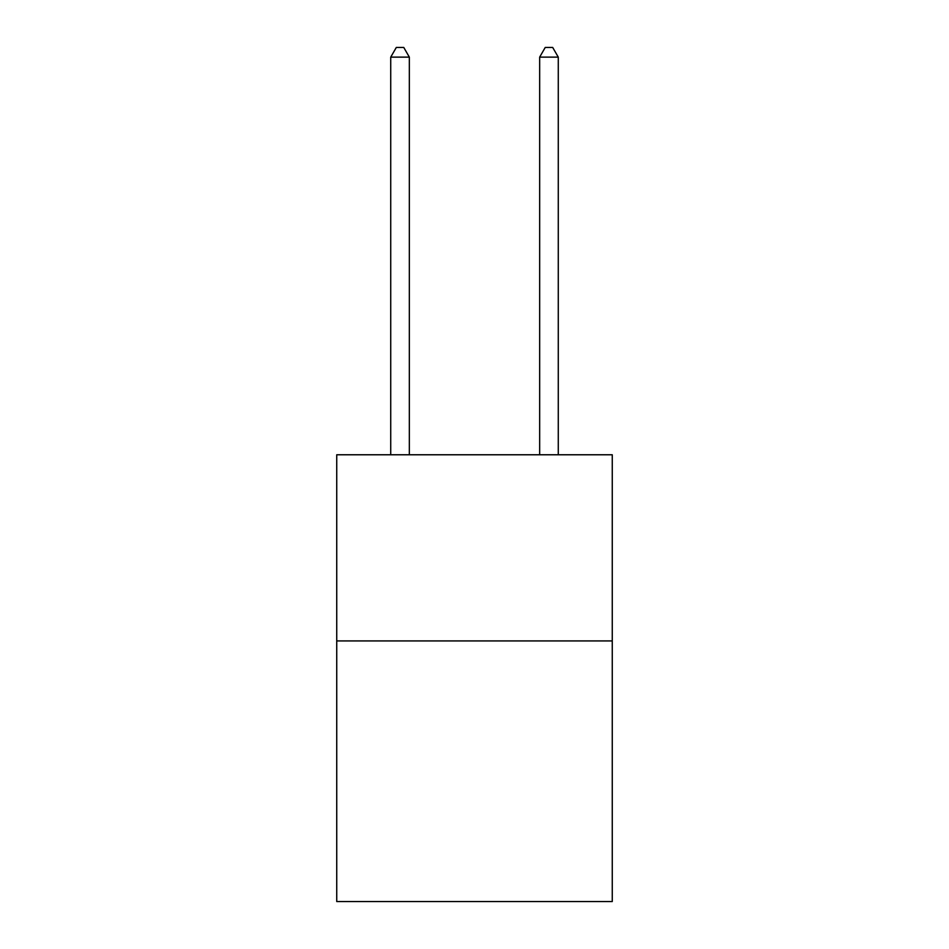 <?xml version="1.0" encoding="UTF-8"?>
<svg xmlns="http://www.w3.org/2000/svg" width="949" height="949" viewBox="0 0 949 949"><rect width="100%" height="100%" fill="white"/><g stroke="black" fill="none" stroke-linecap="round" stroke-linejoin="round"><path stroke-width="1.42" d="M612.259 640.931L612.259 901.55L336.741 901.55L336.741 454.773L612.259 454.773L612.259 640.931L336.741 640.931M409.339 454.773L409.339 57.13L390.727 57.13L390.727 454.773M390.727 57.13L396.314 47.45L403.764 47.45L409.339 57.13M558.273 454.773L558.273 57.13L539.661 57.13L539.661 454.773M539.661 57.13L545.236 47.45L552.686 47.45L558.273 57.13"/></g></svg>
